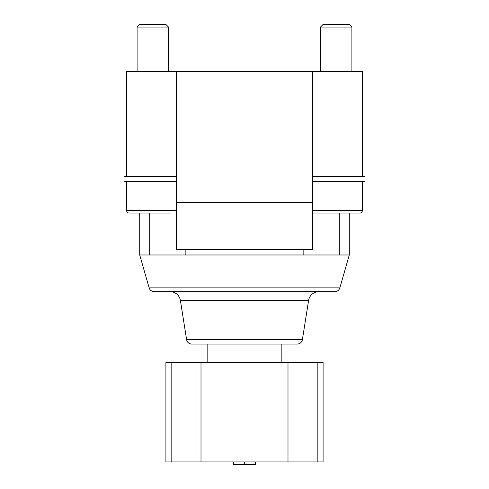 <?xml version="1.0" encoding="UTF-8"?>
<svg xmlns="http://www.w3.org/2000/svg" width="489" height="489" viewBox="0 0 489 489"><rect width="100%" height="100%" fill="white"/><g stroke="black" fill="none" stroke-linecap="round" stroke-linejoin="round"><path stroke-width="0.73" d="M176.388 181.627L123.998 181.627L123.998 176.388L176.388 176.388M126.614 176.388L126.614 71.602L362.386 71.602L362.386 176.388L365.002 176.388L365.002 181.627L312.612 181.627M176.388 202.587L312.612 202.587L312.612 249.738L176.388 249.738L176.388 71.602M149.713 213.063L149.713 254.977L185.857 254.977L185.857 249.738M303.143 249.738L303.143 254.977L185.857 254.977M149.713 254.977L139.713 254.977L139.713 213.063M339.855 287.856L149.145 287.856A5.238 5.238 0 0 0 154.182 291.652L334.818 291.652A5.238 5.238 0 0 0 339.855 287.856L349.287 254.977L339.287 254.977L339.287 213.063M303.143 254.977L339.287 254.977M312.612 176.388L362.386 176.388M312.612 202.587L312.612 71.602M176.388 210.447L126.614 210.447A2.622 2.622 0 0 0 129.237 213.063L134.664 213.063M354.336 213.063L345.265 213.063M168.528 27.072L165.912 24.45L139.713 24.45L137.097 27.072L168.528 27.072L168.528 71.602M351.903 27.072L349.287 24.45L323.088 24.45L320.472 27.072L351.903 27.072L351.903 71.602M362.386 181.627L362.386 210.447A2.622 2.622 0 0 1 359.763 213.063L312.612 213.063M327.11 213.063L318.039 213.063M186.609 339.629A5.238 5.238 0 0 0 191.78 344.048L297.22 344.048A5.238 5.238 0 0 0 302.391 339.629L186.609 339.629L180.41 300.49A10.477 10.477 0 0 0 170.062 291.652M318.938 291.652A10.477 10.477 0 0 0 308.59 300.49L180.41 300.49M317.85 362.386L323.088 362.386L323.088 461.928L165.912 461.928L165.912 362.386L317.85 362.386L317.85 461.928M171.15 461.928L171.15 362.386M255.502 461.928L255.502 464.55L233.497 464.55L233.497 461.928M244.5 464.55L244.5 461.928M170.961 213.063L129.237 213.063A2.622 2.622 0 0 1 126.614 210.447L126.614 181.627M362.386 210.447L312.612 210.447M195.007 362.386L195.007 461.928M201.003 461.928L201.003 362.386M287.997 461.928L287.997 362.386M293.993 461.928L293.993 362.386M149.145 287.856L139.713 254.977M137.097 27.072L137.097 71.602M320.472 27.072L320.472 71.602M349.287 254.977L349.287 213.063M302.391 339.629L308.59 300.49M207.825 362.386L207.825 344.048M281.175 362.386L281.175 344.048"/></g></svg>
